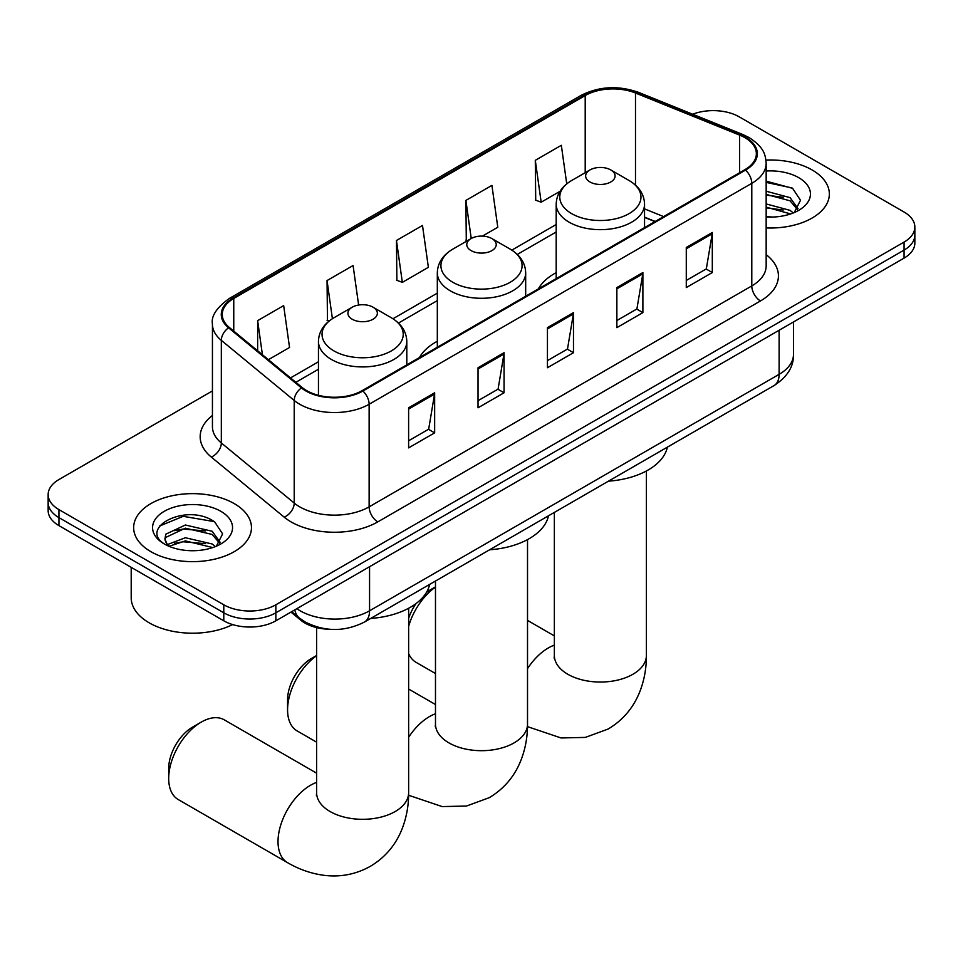 <?xml version="1.0" encoding="UTF-8"?>
<svg xmlns="http://www.w3.org/2000/svg" width="963" height="963" viewBox="0 0 963 963"><rect width="100%" height="100%" fill="white"/><g stroke="black" fill="none" stroke-linecap="round" stroke-linejoin="round"><path stroke-width="1.44" d="M437.322 341.275A65.039 37.545 0 0 0 419.471 357.55M556.193 272.649A65.039 37.545 0 0 0 538.341 288.924M654.936 221.61L644.548 217.409M329.779 629.272A36.811 21.258 180 0 1 300.817 620.22L290.958 612.095M212.438 390.918L58.936 479.55A36.811 21.258 0 0 0 48.15 494.573L48.15 510.607A36.811 21.258 0 0 0 58.936 525.629L223.789 620.81A36.811 21.258 0 0 0 275.851 620.81L904.064 258.12A36.811 21.258 0 0 0 914.85 243.097L914.85 235.08A36.811 21.258 0 0 1 904.064 250.103A36.811 21.258 0 0 0 914.85 235.08L914.85 227.063A36.811 21.258 0 0 0 904.064 212.029L739.211 116.848A36.811 21.258 0 0 0 692.662 114.236M48.15 494.573A36.811 21.258 0 0 0 58.936 509.608L223.789 604.788A36.811 21.258 0 0 0 275.851 604.788L275.851 612.805L904.064 250.103L275.851 612.805A36.811 21.258 0 0 1 223.789 612.805A36.811 21.258 0 0 0 275.851 612.805L275.851 620.81M58.936 509.608L58.936 517.613L223.789 612.805L58.936 517.613A36.811 21.258 0 0 1 48.15 502.59A36.811 21.258 0 0 0 58.936 517.613L58.936 525.629M812.098 169.945A58.899 34.006 0 0 0 765.958 160.087A58.899 34.006 0 0 1 812.098 169.945A58.899 34.006 0 0 1 829.348 193.996A58.899 34.006 0 0 0 812.098 169.945M234.202 503.589A58.899 34.006 0 0 0 170.018 496.222A58.899 34.006 0 0 0 133.652 527.64A58.899 34.006 0 0 0 150.902 551.679A58.899 34.006 0 0 0 215.098 559.058A58.899 34.006 0 0 0 251.463 527.64A58.899 34.006 0 0 0 234.202 503.589A58.899 34.006 0 0 0 170.018 496.222A58.899 34.006 0 0 0 133.652 527.64A58.899 34.006 0 0 0 150.902 551.679A58.899 34.006 0 0 0 215.098 559.058A58.899 34.006 0 0 0 251.463 527.64A58.899 34.006 0 0 0 234.202 503.589M744.844 137.637A39.266 22.667 180 0 1 756.352 153.671A39.266 22.667 180 0 1 744.844 169.705L362.196 390.617A39.266 22.667 180 0 1 302.262 387.595L229.363 327.492A39.266 22.667 180 0 1 222.26 314.48A39.266 22.667 180 0 1 233.756 298.458L585.203 95.554A39.266 22.667 180 0 1 635.496 93.014L739.608 135.097A39.266 22.667 180 0 1 744.844 137.637M745.543 137.24A40.253 23.232 0 0 0 740.162 134.627L636.049 92.544A40.253 23.232 0 0 0 584.505 95.144L233.07 298.048A40.253 23.232 0 0 0 228.556 327.817L301.455 387.92A40.253 23.232 0 0 0 362.882 391.026L745.543 170.102A40.253 23.232 0 0 0 745.543 137.24M408.613 407.806L408.613 447.879L434.65 432.856L434.65 392.784L408.613 407.806M408.613 440.777L428.667 429.197L434.542 394.108A9.823 5.67 -120 0 0 434.65 392.784M428.487 429.305L434.65 432.856M478.033 367.734L478.033 407.806L504.058 392.784L504.058 352.699L478.033 367.734M478.033 400.692L498.076 389.124L503.95 354.035A9.823 5.67 -120 0 0 504.058 352.699M497.907 389.221L504.058 392.784M686.282 247.503L686.282 287.576L712.307 272.553L712.307 232.468L686.282 247.503M686.282 280.462L706.324 268.894L712.199 233.804A9.823 5.67 -120 0 0 712.307 232.468M706.144 268.99L712.307 272.553M616.862 287.576L616.862 327.649L642.887 312.626L642.887 272.553L616.862 287.576M616.862 320.547L636.904 308.967L642.79 273.877A9.823 5.67 -120 0 0 642.887 272.553M636.736 309.075L642.887 312.626M547.441 327.649L547.441 367.734L573.479 352.699L573.479 312.626L547.441 327.649M547.441 360.619L567.496 349.039L573.37 313.95A9.823 5.67 -120 0 0 573.479 312.626M567.315 349.148L573.479 352.699M766.163 227.918A58.899 34.006 0 0 0 829.348 193.996A58.899 34.006 0 0 1 766.163 227.918M275.851 604.788L904.064 242.086A36.811 21.258 0 0 0 914.85 227.063M268.412 359.681L289.538 347.487L283.664 305.608L257.639 320.643L257.639 350.797M482.451 236.104L497.787 227.256L491.912 185.378L465.887 200.412L466.297 240.244M566.738 183.873L561.333 145.305L535.296 160.327L535.717 200.172M358.621 305.042L353.084 265.535L327.047 280.558L327.468 320.402M396.467 240.485L402.341 282.364L428.379 267.329L422.492 225.462L396.467 240.485L396.888 280.317M402.341 282.364L396.467 280.161M467.452 240.678L465.887 240.088M465.887 200.412L471.232 238.499M535.296 160.327L541.17 202.206L559.997 191.336M541.17 202.206L535.296 200.015M329.141 321.016L327.047 320.246M327.047 280.558L332.404 318.693M257.639 320.643L262.418 354.745M766.163 216.663L773.036 217.048M766.163 203.939L790.057 210.355L793.295 212.955M766.163 207.117L790.635 213.93M766.163 191.216L790.057 197.632L798.014 208.634M766.163 194.394L790.057 200.81L797.388 209.465M766.163 216.964A40.001 23.1 0 0 0 798.724 210.331A40.001 23.1 0 0 0 798.724 177.661A40.001 23.1 0 0 0 766.163 171.029M794.246 212.558L800.506 200.256L792.585 188.315L766.163 181.152M766.163 182.392L792.043 187.954M766.163 195.116L783.184 197.307M766.163 207.839L783.184 210.03M408.637 618.366A33.741 19.489 -60 0 1 416.052 603.548M426.404 592.486A33.741 19.489 -60 0 1 430.305 589.862L435.481 586.876L430.305 589.862M435.481 587.093A46.019 26.567 120 0 0 408.637 626.371M408.637 653.516A46.019 26.567 120 0 0 415.98 662.279L435.481 673.534M589.958 181.971A14.722 8.498 0 0 0 610.783 181.971A14.722 8.498 0 0 0 610.783 169.945L629.068 180.502A40.578 23.425 0 0 1 629.068 213.642A40.578 23.425 0 0 1 571.673 213.642A40.578 23.425 0 0 1 571.673 180.502C561.682 186.437 556.53 194.321 556.193 204.156A44.178 25.507 0 0 0 569.133 222.188A44.178 25.507 0 0 0 617.283 227.725A44.178 25.507 0 0 0 644.548 204.156C644.223 194.321 639.059 186.437 629.068 180.502L610.783 169.945A14.722 8.498 0 0 0 589.958 169.945A14.722 8.498 0 0 0 589.958 181.971M608.484 481.163A67.494 38.965 0 0 0 667.371 447.157M316.61 655.719A46.019 26.567 120 0 0 287.576 709.839L287.576 699.824A33.741 19.489 -60 0 1 311.434 658.487L316.61 655.502L311.434 658.487M287.576 709.839A46.019 26.567 120 0 0 297.098 730.905L316.61 742.172M471.088 250.609A14.722 8.498 0 0 0 491.912 250.609A14.722 8.498 0 0 0 491.912 238.583L510.197 249.14A40.578 23.425 0 0 1 510.197 282.267A40.578 23.425 0 0 1 452.803 282.267A40.578 23.425 0 0 1 452.803 249.14C442.811 255.075 437.647 262.959 437.322 272.794A44.178 25.507 0 0 0 450.263 290.826A44.178 25.507 0 0 0 498.401 296.351A44.178 25.507 0 0 0 525.678 272.794C525.353 262.959 520.189 255.075 510.197 249.14L491.912 238.583A14.722 8.498 0 0 0 471.088 238.583A14.722 8.498 0 0 0 471.088 250.609M489.613 549.789A67.494 38.965 0 0 0 548.501 515.795M168.694 778.477L168.694 768.45A33.741 19.489 -60 0 1 192.552 727.125L201.231 722.118A46.019 26.567 120 0 0 168.694 778.477A46.019 26.567 120 0 0 178.227 799.543L287.552 862.655A46.019 26.567 -60 0 1 280.498 825.785A46.019 26.567 -60 0 1 310.568 785.23A46.019 26.567 -60 0 1 316.61 782.401M352.217 319.235A14.722 8.498 0 0 0 373.042 319.235A14.722 8.498 0 0 0 373.042 307.209L391.327 317.766A40.578 23.425 0 0 1 391.327 350.905A40.578 23.425 0 0 1 333.932 350.905A40.578 23.425 0 0 1 333.932 317.766C323.941 323.7 318.777 331.585 318.452 341.42A44.178 25.507 0 0 0 331.392 359.452A44.178 25.507 0 0 0 379.53 364.989A44.178 25.507 0 0 0 406.807 341.42C406.47 331.585 401.318 323.7 391.327 317.766L373.042 307.209A14.722 8.498 0 0 0 352.217 307.209A14.722 8.498 0 0 0 352.217 319.235M370.743 618.427A67.494 38.965 0 0 0 429.63 584.421M316.61 773.169L224.247 719.83A46.019 26.567 120 0 0 201.231 722.118L192.552 727.125M131.197 567.351L131.197 597.77A61.355 35.426 0 0 0 149.169 622.82A61.355 35.426 0 0 0 232.649 624.59M185.907 550.415L195.152 550.68M167.514 544.54L185.378 537.727L212.173 543.999L215.411 546.599M169.163 546.25L185.378 540.905L212.751 547.574M167.803 545.78L164.926 539.063A27.734 16.01 0 0 0 169.404 546.466M164.926 539.063L165.768 534.2L185.378 525.004L212.173 531.263L220.13 542.277M164.998 539.449L165.768 537.39L185.378 528.181L212.173 534.453L219.504 543.096M216.362 546.202L222.622 533.899L214.701 521.946C186.629 501.771 136.758 528.362 165.552 544.661L165.696 544.745M220.84 511.305A40.001 23.1 0 0 0 164.276 511.305A40.001 23.1 0 0 0 164.276 543.963A40.001 23.1 0 0 0 220.84 543.963A40.001 23.1 0 0 0 220.84 511.305M159.702 525.967L183.199 516.324L214.159 521.585M174.375 530.649L183.199 529.048L205.3 530.938M174.375 543.373L183.199 541.772L205.3 543.674M300.817 619.125L300.817 620.22M296.857 608.688A49.089 28.336 0 0 0 300.155 610.795A49.089 28.336 0 0 0 369.563 610.795L779.115 374.342A49.089 28.336 0 0 0 793.5 354.3C793.849 366.482 787.373 376.906 774.035 385.573L364.483 622.026A24.544 14.168 60 0 0 369.563 610.795L369.563 566.713M779.115 330.261L779.115 374.342A24.544 14.168 60 0 1 774.035 385.573M294.871 609.844A24.544 16.419 129.5 0 0 299.144 617.825L291.693 611.674M904.064 258.12L904.064 242.086M223.789 620.81L223.789 604.788M766.163 254.653A61.355 35.426 180 0 1 760.469 300.95L377.809 521.874A12.266 7.09 60 0 1 369.13 506.851L751.79 285.927A49.089 28.336 0 0 0 766.163 265.884L766.163 163.289A49.089 28.336 180 0 1 751.79 183.331A12.266 7.09 -120 0 0 745.543 170.102M377.809 521.874A61.355 35.426 180 0 1 291.043 521.874A61.355 35.426 180 0 1 284.169 517.143L211.27 457.04A61.355 35.426 180 0 1 212.438 415.462M299.722 506.851A49.089 28.336 0 0 0 369.13 506.851L369.13 404.243A49.089 28.336 180 0 1 294.221 400.464L221.321 340.36A49.089 28.336 180 0 1 212.438 324.098L212.438 426.705A49.089 28.336 0 0 0 221.321 442.956L294.221 503.059A49.089 28.336 0 0 0 299.722 506.851M766.163 163.289C765.368 154.85 764.586 147.833 749.25 137.637L742.798 134.495A12.266 5.742 112 0 0 740.162 134.627M742.798 134.495L638.686 92.412C618.354 85.225 599.058 86.261 580.797 95.542A12.266 7.09 60 0 1 584.505 95.144M233.07 298.048A12.266 7.09 -120 0 0 229.363 298.446C216.627 307.606 210.981 316.153 212.438 324.098M228.556 327.817A12.266 8.21 129.5 0 0 221.321 340.36L221.321 442.956A12.266 8.21 -50.5 0 1 211.27 457.04M638.686 92.412A12.266 5.742 112 0 0 636.049 92.544M301.455 387.92A12.266 8.21 129.5 0 0 294.221 400.464L294.221 503.059A12.266 8.21 -50.5 0 1 284.169 517.143M362.882 391.026A12.266 7.09 60 0 1 369.13 404.243L751.79 183.331L751.79 285.927A12.266 7.09 60 0 0 760.469 300.95M233.756 298.458L233.756 331.116M739.608 135.097L739.608 172.726M635.496 93.014L635.496 185.137M663.615 216.591L644.548 208.887M585.203 95.554L585.203 172.702M556.193 224.511L511.822 250.127M437.322 293.137L392.952 318.765M318.452 361.775L290.513 377.905M547.441 328.925L573.37 313.95M616.862 288.852L642.79 273.877M686.282 248.767L712.199 233.804M478.033 368.998L503.95 354.035M408.613 409.082L434.542 394.108M646.39 470.979L646.39 655.49A46.019 26.567 180 0 1 632.908 674.269A46.019 26.567 180 0 1 567.833 674.269A46.019 26.567 180 0 1 554.363 655.49L554.146 658.114M527.519 668.659A46.019 26.567 -60 0 1 548.308 647.967A46.019 26.567 -60 0 1 554.363 645.138M527.519 539.605L527.519 724.116A46.019 26.567 180 0 1 514.037 742.906A46.019 26.567 180 0 1 448.963 742.906A46.019 26.567 180 0 1 435.481 724.116L435.276 726.752M408.637 737.285A46.019 26.567 -60 0 1 429.438 716.604A46.019 26.567 -60 0 1 435.481 713.764M408.637 608.243L408.637 792.754A46.019 26.567 180 0 1 395.167 811.532A46.019 26.567 180 0 1 330.092 811.532A46.019 26.567 180 0 1 316.61 792.754L316.406 795.378M364.483 622.026C344.73 631.957 324.988 631.957 305.235 622.026L299.144 617.825M793.5 354.3L793.5 321.955M580.797 95.542L229.363 298.446M556.193 231.987L517.324 254.425M437.322 300.612L398.453 323.062M318.452 369.25L295.834 382.299M655.201 221.454L644.548 217.144M646.39 655.49C646.462 668.599 644.127 681.01 639.396 692.722C632.968 708.311 622.555 720.42 608.135 729.039L585.348 737.405L561.044 737.959L527.483 726.632M644.548 227.605L644.548 204.156M556.193 278.608L556.193 204.156M589.958 169.945L571.673 180.502M554.363 635.905L527.519 620.401M554.363 512.412L554.363 655.49M527.519 724.116C527.58 737.225 525.256 749.635 520.526 761.348C514.098 776.936 503.673 789.046 489.264 797.677L466.477 806.043L442.173 806.585L408.613 795.257M525.678 296.231L525.678 272.794M437.322 347.246L437.322 272.794M471.088 238.583L452.803 249.14M435.481 704.531L408.637 689.039M435.481 581.038L435.481 724.116M408.637 792.754C408.709 805.862 406.374 818.273 401.655 829.974C395.227 845.574 384.803 857.684 370.382 866.303C355.708 874.476 340.011 877.449 323.291 875.223C310.796 873.465 298.879 869.276 287.552 862.655M406.807 364.869L406.807 341.42M318.452 395.299L318.452 341.42M352.217 307.209L333.932 317.766M316.61 627.599L316.61 792.754"/></g></svg>
